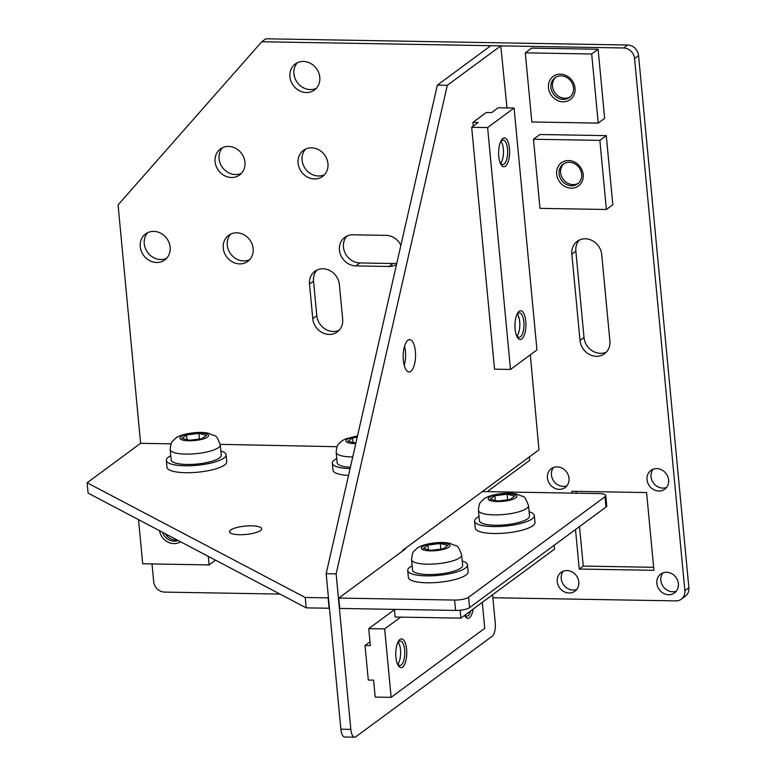 <?xml version="1.0" encoding="UTF-8"?>
<svg xmlns="http://www.w3.org/2000/svg" width="776" height="776" viewBox="0 0 776 776"><rect width="100%" height="100%" fill="white"/><g stroke="black" fill="none" stroke-linecap="round" stroke-linejoin="round"><path stroke-width="1.16" d="M492.595 594.775L495.253 622.905A10.786 4.122 -89 0 1 492.217 636.223L355.825 736.783A10.786 4.122 -89 0 1 354.661 737.2A10.786 4.122 -89 0 1 350.83 729.382L340.868 729.207A10.786 4.122 -89 0 0 344.699 737.025L354.661 737.2M506.98 107.912L500.782 45.871L490.82 45.697L437.334 85.127L447.296 85.302L500.782 45.871M530.318 354.826L538.971 449.837L402.569 550.397L402.628 550.97M340.868 729.207L326.172 573.697L336.134 573.871L350.83 729.382M336.134 573.871L447.296 85.302M326.172 573.697L437.334 85.127M404.548 346.096A16.17 6.189 -89 0 1 404.218 365.302M407.895 340.237A16.17 6.189 -89 0 1 409.641 339.616A16.17 6.189 -89 0 1 415.529 353.594A16.17 6.189 -89 0 1 410.834 371.335A16.17 6.189 -89 0 1 409.088 371.956A16.17 6.189 -89 0 1 403.2 357.969A16.17 6.189 -89 0 1 407.895 340.237M171.069 443.853L140.611 443.329L87.125 482.769L88.105 493.129L306.2 607.86L305.22 597.491L328.122 597.889L329.111 608.248L306.2 607.86M487.25 491.664L529.688 460.372L529.368 456.918M468.588 597.278L469.567 607.637A10.786 2.794 174.6 0 1 455.599 610.431L339.733 608.433L338.753 598.063L454.62 600.061A10.786 2.794 174.6 0 0 468.588 597.278L604.989 496.718A10.786 2.794 174.6 0 0 605.755 495.524A10.786 2.794 174.6 0 0 599.033 493.584L482.352 491.577M469.567 607.637L605.969 507.077A10.786 2.794 174.6 0 0 606.735 505.894L605.755 495.524M337.065 446.704L220.219 444.357M338.753 598.063L405.615 548.778L404.791 548.758M305.22 597.491L87.125 482.769M260.503 530.532A16.17 4.19 -5.4 0 0 261.667 528.757A16.17 4.19 -5.4 0 0 248.436 525.876A16.17 4.19 -5.4 0 0 230.627 530.018A16.17 4.19 -5.4 0 0 229.463 531.803A16.17 4.19 -5.4 0 0 242.694 534.674A16.17 4.19 -5.4 0 0 260.503 530.532M492.876 597.743L675.886 600.886A10.786 9.564 -126.4 0 0 681.309 599.198A10.786 9.564 -126.4 0 0 684.868 590.691L634.564 58.52A10.786 9.564 -126.4 0 0 623.623 47.976L261.745 41.758L118.068 204.893L140.611 443.329M152.009 563.939L153.677 581.554A10.786 9.564 53.6 0 0 164.619 592.098L280.01 594.077M261.745 41.758L265.761 38.8L627.629 45.018A10.786 9.564 -126.4 0 1 638.57 55.562L688.875 587.733L684.868 590.691M314.493 178.946A16.17 14.337 53.6 0 1 299.167 167.703A16.17 14.337 53.6 0 1 303.426 150.369A16.17 14.337 53.6 0 1 311.554 147.838A16.17 14.337 53.6 0 1 326.871 159.07A16.17 14.337 53.6 0 1 322.622 176.404A16.17 14.337 53.6 0 1 314.493 178.946M324.475 174.736A16.17 14.337 53.6 0 1 318.5 175.987A16.17 14.337 53.6 0 1 303.736 166.035A16.17 14.337 53.6 0 1 305.579 149.089M231.49 177.51A16.17 14.337 53.6 0 1 216.174 166.277A16.17 14.337 53.6 0 1 220.423 148.944A16.17 14.337 53.6 0 1 228.551 146.412A16.17 14.337 53.6 0 1 243.877 157.644A16.17 14.337 53.6 0 1 239.619 174.978A16.17 14.337 53.6 0 1 231.49 177.51M241.481 173.3A16.17 14.337 53.6 0 1 235.506 174.561A16.17 14.337 53.6 0 1 220.743 164.609A16.17 14.337 53.6 0 1 222.576 147.663M239.658 263.908A16.17 14.337 53.6 0 1 224.342 252.675A16.17 14.337 53.6 0 1 228.59 235.341A16.17 14.337 53.6 0 1 236.719 232.81A16.17 14.337 53.6 0 1 252.045 244.042A16.17 14.337 53.6 0 1 247.786 261.376A16.17 14.337 53.6 0 1 239.658 263.908M249.649 259.698A16.17 14.337 53.6 0 1 243.674 260.949A16.17 14.337 53.6 0 1 228.91 250.997A16.17 14.337 53.6 0 1 230.744 234.061M572.067 493.119L571.893 491.286L646.592 492.566L653.935 570.321L579.245 569.041L583.251 566.082L579.517 526.584M653.654 567.295L583.251 566.082M578.809 581.971A11.679 10.36 53.6 0 1 574.948 591.186A11.679 10.36 53.6 0 1 563.9 591.613A11.679 10.36 53.6 0 1 557.226 581.593A11.679 10.36 53.6 0 1 561.087 572.378A11.679 10.36 53.6 0 1 572.135 571.951A11.679 10.36 53.6 0 1 578.809 581.971M576.752 589.43A11.679 10.36 53.6 0 1 561.242 578.634A11.679 10.36 53.6 0 1 563.298 571.175M579.245 569.041L575.511 529.533M576.364 493.196L576.19 491.363M678.399 583.678A11.679 10.36 53.6 0 1 674.548 592.893A11.679 10.36 53.6 0 1 663.499 593.33A11.679 10.36 53.6 0 1 656.826 583.309A11.679 10.36 53.6 0 1 660.686 574.095A11.679 10.36 53.6 0 1 671.735 573.658A11.679 10.36 53.6 0 1 678.399 583.678M676.352 591.137A11.679 10.36 53.6 0 1 660.832 580.351A11.679 10.36 53.6 0 1 662.888 572.892M681.309 599.198L685.315 596.24A10.786 9.564 -126.4 0 0 688.875 587.733M569.002 478.297A11.679 10.36 53.6 0 1 565.151 487.512A11.679 10.36 53.6 0 1 554.103 487.949A11.679 10.36 53.6 0 1 547.429 477.929A11.679 10.36 53.6 0 1 551.28 468.714A11.679 10.36 53.6 0 1 562.338 468.277A11.679 10.36 53.6 0 1 569.002 478.297M566.946 485.757A11.679 10.36 53.6 0 1 551.435 474.97A11.679 10.36 53.6 0 1 553.492 467.511M668.602 480.014A11.679 10.36 53.6 0 1 664.741 489.229A11.679 10.36 53.6 0 1 653.693 489.656A11.679 10.36 53.6 0 1 647.029 479.636A11.679 10.36 53.6 0 1 650.88 470.421A11.679 10.36 53.6 0 1 661.928 469.994A11.679 10.36 53.6 0 1 668.602 480.014M666.545 487.474A11.679 10.36 53.6 0 1 651.035 476.677A11.679 10.36 53.6 0 1 653.091 469.218M316.307 88.338A16.17 14.337 53.6 0 1 293.929 73.788A16.17 14.337 53.6 0 1 297.412 62.701M319.79 77.261A16.17 14.337 53.6 0 1 314.455 90.016A16.17 14.337 53.6 0 1 299.158 90.617A16.17 14.337 53.6 0 1 289.914 76.746A16.17 14.337 53.6 0 1 295.258 63.981A16.17 14.337 53.6 0 1 310.555 63.38A16.17 14.337 53.6 0 1 319.79 77.261M166.646 258.272A16.17 14.337 53.6 0 1 144.258 243.713A16.17 14.337 53.6 0 1 147.741 232.625M170.128 247.185A16.17 14.337 53.6 0 1 164.784 259.95A16.17 14.337 53.6 0 1 149.487 260.542A16.17 14.337 53.6 0 1 140.252 246.671A16.17 14.337 53.6 0 1 145.597 233.916A16.17 14.337 53.6 0 1 160.894 233.314A16.17 14.337 53.6 0 1 170.128 247.185M309.517 284.084A16.17 14.337 53.6 0 1 314.852 271.319A16.17 14.337 53.6 0 1 330.159 270.717A16.17 14.337 53.6 0 1 339.393 284.598L342.662 319.149A16.17 14.337 53.6 0 1 337.317 331.915A16.17 14.337 53.6 0 1 322.021 332.516A16.17 14.337 53.6 0 1 312.776 318.635L309.517 284.084L313.523 281.125A16.17 14.337 53.6 0 1 317.006 270.038M606.405 352.081A16.17 14.337 53.6 0 1 584.018 337.531L575.85 251.133A16.17 14.337 53.6 0 1 579.332 240.056M609.887 340.994A16.17 14.337 53.6 0 1 604.543 353.759A16.17 14.337 53.6 0 1 589.246 354.36A16.17 14.337 53.6 0 1 580.012 340.48L571.844 254.091A16.17 14.337 53.6 0 1 577.189 241.336A16.17 14.337 53.6 0 1 592.486 240.735A16.17 14.337 53.6 0 1 601.72 254.606L609.887 340.994M396.555 264.383A16.17 14.337 53.6 0 1 389.057 266.478L355.854 265.906A16.17 14.337 53.6 0 1 340.538 254.673A16.17 14.337 53.6 0 1 344.786 237.34A16.17 14.337 53.6 0 1 352.915 234.808L386.118 235.37A16.17 14.337 53.6 0 1 400.882 245.332M339.18 330.236A16.17 14.337 53.6 0 1 316.792 315.677L313.523 281.125M396.846 263.064A16.17 14.337 53.6 0 1 393.063 263.52L359.87 262.948A16.17 14.337 53.6 0 1 345.107 252.995A16.17 14.337 53.6 0 1 346.94 236.059M598.228 123.103L604.64 118.369L598.112 49.257L591.69 53.99L598.228 123.103L531.822 121.958L525.294 52.846L531.705 48.112L598.112 49.257M525.294 52.846L591.69 53.99M573.512 87.824A12.222 10.835 53.6 0 1 569.468 97.466A12.222 10.835 53.6 0 1 557.915 97.921A12.222 10.835 53.6 0 1 550.931 87.436A12.222 10.835 53.6 0 1 554.966 77.794A12.222 10.835 53.6 0 1 566.528 77.348A12.222 10.835 53.6 0 1 573.512 87.824M575.035 88.202A14.375 12.746 53.6 0 1 563.066 101.802A14.375 12.746 53.6 0 1 548.477 87.746A14.375 12.746 53.6 0 1 560.447 74.156A14.375 12.746 53.6 0 1 575.035 88.202M215.515 560.156L209.093 564.918L142.697 563.774L138.526 519.658M208.288 556.353L209.093 564.918M178.15 540.503A12.222 10.835 53.6 0 1 174.202 541.202A12.222 10.835 53.6 0 1 162.456 532.249M180.566 541.774A14.375 12.746 53.6 0 1 173.94 543.617A14.375 12.746 53.6 0 1 159.507 530.687M517.029 336.027A12.222 4.675 91 0 0 518.349 333.612A12.222 4.675 91 0 0 518.64 316.589A12.222 4.675 91 0 0 517.408 314.144M391.133 697.343L375.196 697.071L373.595 680.135L368.29 680.048L365.021 645.486L370.336 645.574L368.736 628.647L384.663 628.919L391.133 697.343L484.738 628.327L482.284 602.37M394.45 609.684L368.736 628.647M365.021 645.486L369.977 641.83M384.663 628.919L400.678 617.124M473.205 609.063A14.375 5.5 -89 0 1 469.441 617.803A14.375 5.5 -89 0 1 464.62 615.397M399.97 639.453A14.375 5.5 -89 0 1 406.624 649.328A14.375 5.5 -89 0 1 402.579 667.098A14.375 5.5 -89 0 1 397.157 663.218A14.375 5.5 -89 0 1 397.496 643.188A14.375 5.5 -89 0 1 399.97 639.453M397.205 643.993A12.222 4.675 -89 0 1 399.01 641.5A12.222 4.675 -89 0 1 400.338 641.034A12.222 4.675 -89 0 1 404.781 651.597A12.222 4.675 -89 0 1 401.231 665.003A12.222 4.675 -89 0 1 399.912 665.468A12.222 4.675 -89 0 1 396.895 662.403M470.731 610.887A12.222 4.675 -89 0 1 468.093 615.707A12.222 4.675 -89 0 1 466.774 616.173A12.222 4.675 -89 0 1 464.95 615.155M563.939 163.658A12.222 10.835 -126.4 0 0 560.641 172.689A12.222 10.835 -126.4 0 0 578.382 183.252M555.771 77.27A12.222 10.835 -126.4 0 0 552.473 86.301A12.222 10.835 -126.4 0 0 570.215 96.864M165.22 533.694A12.222 10.835 -126.4 0 0 175.745 540.057A12.222 10.835 -126.4 0 0 177.18 539.989M606.386 209.491L612.807 204.757L606.279 135.645L599.858 140.378L606.386 209.491L539.989 208.356L533.461 139.234L539.873 134.51L606.279 135.645M533.461 139.234L599.858 140.378M581.67 174.222A12.222 10.835 53.6 0 1 577.635 183.864A12.222 10.835 53.6 0 1 566.082 184.31A12.222 10.835 53.6 0 1 559.098 173.834A12.222 10.835 53.6 0 1 563.133 164.192A12.222 10.835 53.6 0 1 574.696 163.736A12.222 10.835 53.6 0 1 581.67 174.222M583.203 174.59A14.375 12.746 53.6 0 1 571.233 188.19A14.375 12.746 53.6 0 1 556.644 174.134A14.375 12.746 53.6 0 1 568.614 160.545A14.375 12.746 53.6 0 1 583.203 174.59M460.129 610.227L460.876 618.152L554.481 549.146L554.122 545.305M460.876 618.152L395.149 617.027L394.421 609.373M500.695 163.241A12.222 4.675 91 0 0 502.014 160.836A12.222 4.675 91 0 0 502.305 143.812A12.222 4.675 91 0 0 501.073 141.358M201.896 438.712L206.523 435.297L198.879 433.415L186.609 434.948L181.972 438.362L189.616 440.244L201.896 438.712M220.859 450.972A30.012 7.779 174.6 0 1 226.088 454.736L226.737 461.652A30.012 7.779 174.6 0 1 224.584 464.95A30.012 7.779 174.6 0 1 191.536 472.632A30.012 7.779 174.6 0 1 166.986 467.298L166.336 460.391A30.012 7.779 174.6 0 1 168.489 457.083A30.012 7.779 174.6 0 1 170.769 455.706M220.277 444.832L221.257 455.192A25.162 6.528 174.6 0 1 219.453 457.966A25.162 6.528 174.6 0 1 191.75 464.407A25.162 6.528 174.6 0 1 171.166 459.935L170.186 449.566C171.079 440.516 172.185 441.913 175.551 438.295C180.478 433.9 199.063 430.806 208.686 433.328C216.873 437.412 215.495 432.921 220.277 444.832A25.162 6.528 174.6 0 1 218.473 447.597A25.162 6.528 174.6 0 1 190.77 454.038A25.162 6.528 174.6 0 1 170.186 449.566M226.088 454.736A30.012 7.779 174.6 0 1 223.934 458.044A30.012 7.779 174.6 0 1 190.886 465.726A30.012 7.779 174.6 0 1 166.336 460.391M198.879 433.415L199.413 439.022M186.609 434.948L187.045 439.614M348.531 475.445A30.012 7.779 174.6 0 1 332.982 470.149L332.332 463.243A30.012 7.779 174.6 0 1 334.485 459.945A30.012 7.779 174.6 0 1 336.765 458.558M350.393 467.239A25.162 6.528 174.6 0 1 337.162 462.787L336.183 452.418C337.075 443.368 338.181 444.764 341.547 441.146L345.446 438.935L357.532 435.87M350.083 468.626A30.012 7.779 174.6 0 1 332.332 463.243M357.222 437.227L352.605 437.81L347.968 441.224L355.893 443.067M352.605 437.81L353.041 442.465M471.672 127.283L494.545 369.182L510.482 369.454L536.953 349.937L514.09 108.039L487.609 127.555L471.672 127.283L478.229 122.453L472.914 122.365L486.29 112.501L491.606 112.598L498.153 107.767L514.09 108.039M472.914 122.365L473.273 126.11M525.798 321.196A14.375 5.5 -89 0 1 523.005 337.608A14.375 5.5 -89 0 1 516.331 335.087A14.375 5.5 -89 0 1 515.099 329.082A14.375 5.5 -89 0 1 516.68 315.056A14.375 5.5 -89 0 1 525.798 321.196M509.463 148.41A14.375 5.5 -89 0 1 506.67 164.822A14.375 5.5 -89 0 1 499.996 162.3A14.375 5.5 -89 0 1 498.764 156.296A14.375 5.5 -89 0 1 500.345 142.27A14.375 5.5 -89 0 1 509.463 148.41M487.609 127.555L510.482 369.454M500.054 143.075A12.222 4.675 -89 0 1 503.178 140.116A12.222 4.675 -89 0 1 507.514 148.982A12.222 4.675 -89 0 1 502.761 164.551A12.222 4.675 -89 0 1 499.734 161.486M516.38 315.861A12.222 4.675 -89 0 1 519.513 312.903A12.222 4.675 -89 0 1 523.848 321.768A12.222 4.675 -89 0 1 519.086 337.337A12.222 4.675 -89 0 1 516.069 334.272M510.142 499.492L514.769 496.077L507.126 494.205L494.855 495.738L490.219 499.152L497.862 501.034L510.142 499.492M529.106 511.762A30.012 7.779 174.6 0 1 534.334 515.526L534.984 522.442A30.012 7.779 174.6 0 1 532.831 525.74A30.012 7.779 174.6 0 1 499.783 533.422A30.012 7.779 174.6 0 1 475.232 528.087L474.582 521.171A30.012 7.779 174.6 0 1 476.736 517.873A30.012 7.779 174.6 0 1 479.015 516.496M528.524 505.613L529.504 515.982A25.162 6.528 174.6 0 1 527.699 518.756A25.162 6.528 174.6 0 1 499.987 525.187A25.162 6.528 174.6 0 1 479.413 520.715L478.433 510.356C479.316 501.306 480.431 502.693 483.797 499.075C488.725 494.69 507.3 491.586 516.923 494.118C525.11 498.202 523.742 493.711 528.524 505.613A25.162 6.528 174.6 0 1 526.72 508.387A25.162 6.528 174.6 0 1 499.007 514.827A25.162 6.528 174.6 0 1 478.433 510.356M534.334 515.526A30.012 7.779 174.6 0 1 532.181 518.824A30.012 7.779 174.6 0 1 499.133 526.506A30.012 7.779 174.6 0 1 474.582 521.171M507.126 494.205L507.659 499.812M494.855 495.738L495.292 500.404M443.28 548.787L447.907 545.373L440.264 543.501L427.993 545.033L423.356 548.448L431 550.33L443.28 548.787M462.244 561.058A30.012 7.779 174.6 0 1 467.472 564.821L468.122 571.728A30.012 7.779 174.6 0 1 465.969 575.035A30.012 7.779 174.6 0 1 432.921 582.718A30.012 7.779 174.6 0 1 408.37 577.383L407.72 570.467A30.012 7.779 174.6 0 1 409.873 567.169A30.012 7.779 174.6 0 1 412.153 565.791M461.662 554.908L462.641 565.277A25.162 6.528 174.6 0 1 460.837 568.042A25.162 6.528 174.6 0 1 433.124 574.482A25.162 6.528 174.6 0 1 412.551 570.011L411.571 559.642C412.463 550.601 413.569 551.988 416.935 548.37C421.863 543.986 440.438 540.882 450.07 543.413C458.257 547.497 456.88 543.006 461.662 554.908A25.162 6.528 174.6 0 1 459.858 557.682A25.162 6.528 174.6 0 1 432.145 564.113A25.162 6.528 174.6 0 1 411.571 559.642M467.472 564.821A30.012 7.779 174.6 0 1 465.319 568.119A30.012 7.779 174.6 0 1 432.271 575.802A30.012 7.779 174.6 0 1 407.72 570.467M440.264 543.501L440.797 549.098M427.993 545.033L428.43 549.699M397.855 664.159A12.222 4.675 91 0 0 399.174 661.753A12.222 4.675 91 0 0 399.465 644.73A12.222 4.675 91 0 0 398.233 642.276M604.989 496.718L605.969 507.077M454.62 600.061L455.599 610.431M638.57 55.562L634.564 58.52M627.629 45.018L623.623 47.976M584.018 337.531L580.012 340.48M571.844 254.091L575.85 251.133M312.776 318.635L316.792 315.677M389.057 266.478L393.063 263.52M355.854 265.906L359.87 262.948M207.531 437.063A14.375 3.725 174.6 0 1 188.898 440.778A14.375 3.725 174.6 0 1 180.973 436.597A14.375 3.725 174.6 0 1 199.597 432.882A14.375 3.725 174.6 0 1 207.531 437.063M352.731 456.967A25.162 6.528 174.6 0 1 336.183 452.418M355.767 443.63A14.375 3.725 174.6 0 1 346.969 439.459A14.375 3.725 174.6 0 1 357.445 436.257M515.778 497.843A14.375 3.725 174.6 0 1 497.144 501.558A14.375 3.725 174.6 0 1 489.219 497.387A14.375 3.725 174.6 0 1 507.843 493.672A14.375 3.725 174.6 0 1 515.778 497.843M448.916 547.138A14.375 3.725 174.6 0 1 430.282 550.853A14.375 3.725 174.6 0 1 422.357 546.682A14.375 3.725 174.6 0 1 440.981 542.967A14.375 3.725 174.6 0 1 448.916 547.138"/></g></svg>
